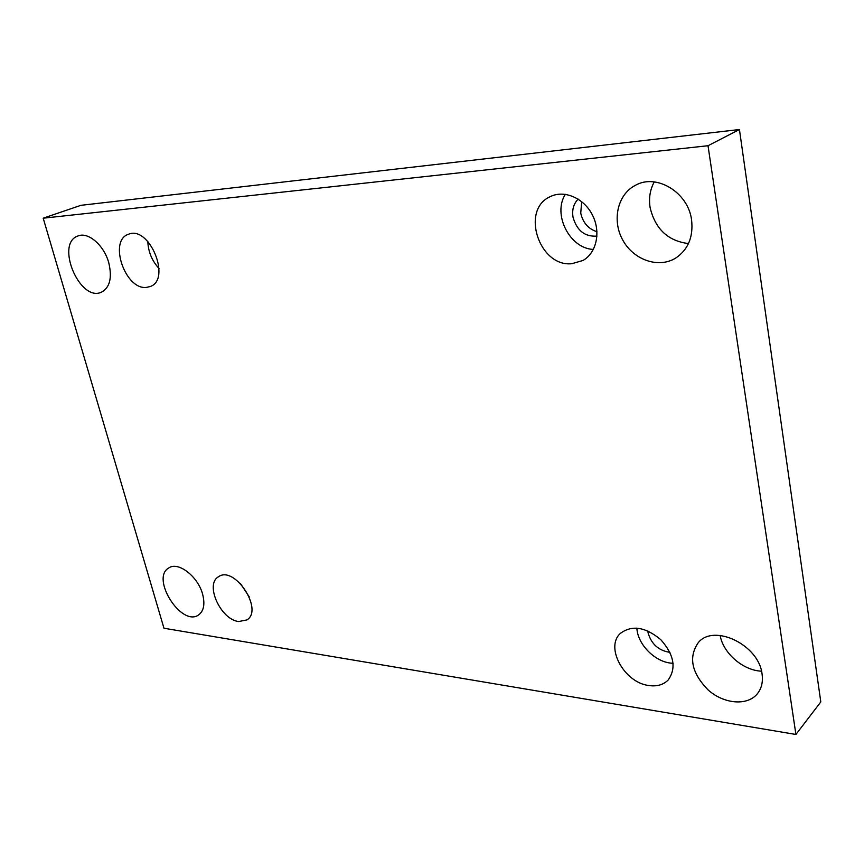 <?xml version="1.0" encoding="UTF-8"?>
<svg xmlns="http://www.w3.org/2000/svg" width="864" height="864" viewBox="0 0 864 864"><rect width="100%" height="100%" fill="white"/><g stroke="black" fill="none" stroke-linecap="round" stroke-linejoin="round"><path stroke-width="1.3" d="M739.433 129.535L80.924 205.319L43.2 218.192L163.966 628.236L795.917 734.465L820.8 701.924L739.433 129.535L708.016 145.724L43.2 218.192M761.508 671.177C742.997 670.475 723.125 653.141 720.155 635.44M688.468 243.572C668.012 241.013 655.225 228.992 650.095 207.522C648.659 198.245 650.041 189.713 654.232 181.915M596.981 231.725C588.352 228.949 582.941 222.761 580.738 213.17L581.688 201.636M795.917 734.465L708.016 145.724M762.048 673.909C758.84 644.792 713.794 623.376 698.306 642.6C688.262 657.126 691.546 672.916 708.145 689.969C723.838 703.976 747.155 706.169 757.242 693.911C761.573 688.565 763.171 681.901 762.048 673.909M202.64 594.324C198.083 576.515 178.211 561.179 168.836 567.918C150.206 578.038 181.634 627.534 198.677 614.876C203.796 610.999 205.124 604.152 202.64 594.324M691.578 219.899C688.165 192.316 656.402 173.21 635.386 185.317C617.35 194.53 611.755 220.676 622.879 240.278C633.701 260.042 658.67 268.747 675.799 258.012C688.208 249.556 693.457 236.844 691.578 219.899M108.799 262.894C104.188 245.452 88.344 231.649 78.127 235.915C54.842 243.13 79.65 302.465 101.412 292.194C109.825 287.68 112.288 277.916 108.799 262.894M146.34 287.41C125.204 289.991 108.281 240.505 128.444 234.295C149.288 224.996 171.731 279.428 150.185 286.546L146.34 287.41M571.817 263.704C539.136 267.268 520.258 209.531 550.346 196.603C564.268 189.626 583.945 198.05 592.456 215.06C601.15 231.962 596.506 253.012 582.908 260.496L571.817 263.704M648.875 685.53C624.197 682.7 604.703 646.942 620.492 633.312C632.005 624.812 645.44 626.929 660.787 639.673C674.06 654.685 676.534 668.11 668.218 679.957C663.412 684.817 656.964 686.675 648.875 685.53M238.702 621.529C220.806 619.758 204.638 584.356 218.419 576.806C234.295 564.872 263.984 609.822 246.877 619.942L238.702 621.529M240.44 583.513L249.275 596.905M669.967 652.374C658.638 650.603 651.337 644.101 648.086 632.848L647.849 630.893M636.876 628.063C637.459 643.702 653.918 661.057 670.237 663.055L673.132 663.325M596.97 236.11C584.82 236.909 576.839 230.602 573.016 217.156C571.882 209.812 573.588 203.796 578.156 199.098M565.348 194.314C552.355 214.466 569.808 248.605 593.395 249.426M147.82 241.434C148.241 251.791 151.967 260.809 159.019 268.488"/></g></svg>
